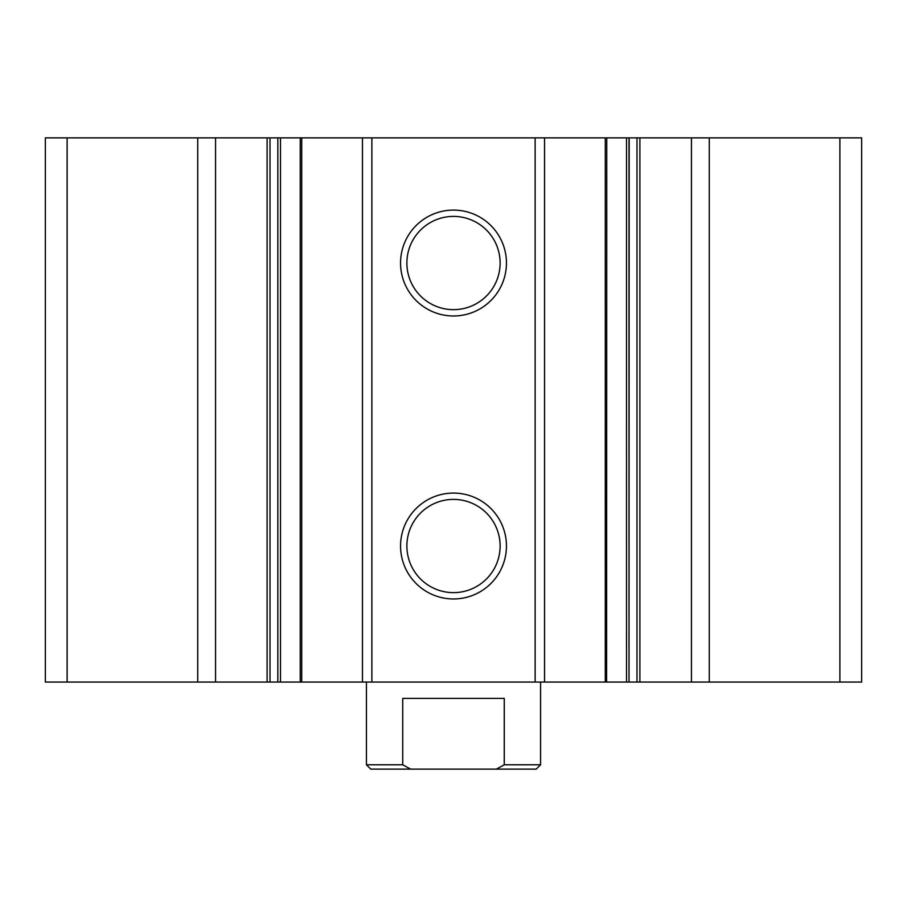 <?xml version="1.0" encoding="UTF-8"?>
<svg xmlns="http://www.w3.org/2000/svg" width="907" height="907" viewBox="0 0 907 907"><rect width="100%" height="100%" fill="white"/><g stroke="black" fill="none" stroke-linecap="round" stroke-linejoin="round"><path stroke-width="1.36" d="M709.274 682.064L709.274 137.864L861.65 137.864L861.65 682.064L629.016 682.064L629.175 137.864L636.986 137.864L636.986 682.064M709.274 137.864L691.44 137.864L691.44 682.064M691.44 137.864L636.986 137.864M606.602 137.864L629.016 137.864L629.016 682.064L300.398 682.064M606.602 682.064L606.76 137.864L544.54 137.864L544.54 682.064M544.54 137.864L535.13 137.864L535.13 682.064M453.5 210.095A52.935 52.935 0 0 1 499.349 289.503A52.935 52.935 0 0 1 407.651 289.503A52.935 52.935 0 0 1 453.5 210.095M453.5 493.079A52.935 52.935 0 0 1 499.349 572.487A52.935 52.935 0 0 1 407.651 572.487A52.935 52.935 0 0 1 453.5 493.079M535.13 137.864L371.87 137.864L371.87 682.064M371.87 137.864L362.46 137.864L362.46 682.064M362.46 137.864L300.398 137.864M280.49 137.864L300.24 137.864L300.24 682.064L277.825 682.064L277.825 137.864L280.49 137.864L280.49 682.064M215.56 682.064L215.56 137.864L277.825 137.864L277.825 682.064L45.35 682.064L45.35 137.864L67.118 137.864L67.118 682.064M215.56 137.864L197.726 137.864L197.726 682.064M197.726 137.864L67.118 137.864M453.5 499.394A46.62 46.62 0 0 1 493.873 569.324A46.62 46.62 0 0 1 413.127 569.324A46.62 46.62 0 0 1 453.5 499.394M453.5 216.41A46.62 46.62 0 0 1 493.873 286.34A46.62 46.62 0 0 1 413.127 286.34A46.62 46.62 0 0 1 453.5 216.41M496.367 769.136L504.258 764.782L540.572 764.782L536.218 769.136L370.782 769.136L366.428 764.782L402.742 764.782L410.633 769.136M366.428 764.782L366.428 682.064M402.742 764.782L402.742 698.39L504.258 698.39L504.258 764.782M839.882 137.864L839.882 682.064M639.9 137.864L639.9 682.064M626.51 137.864L626.51 682.064M605.286 137.864L605.286 682.064M301.714 137.864L301.714 682.064M270.014 137.864L270.014 682.064M267.1 137.864L267.1 682.064M540.572 764.782L540.572 682.064"/></g></svg>
